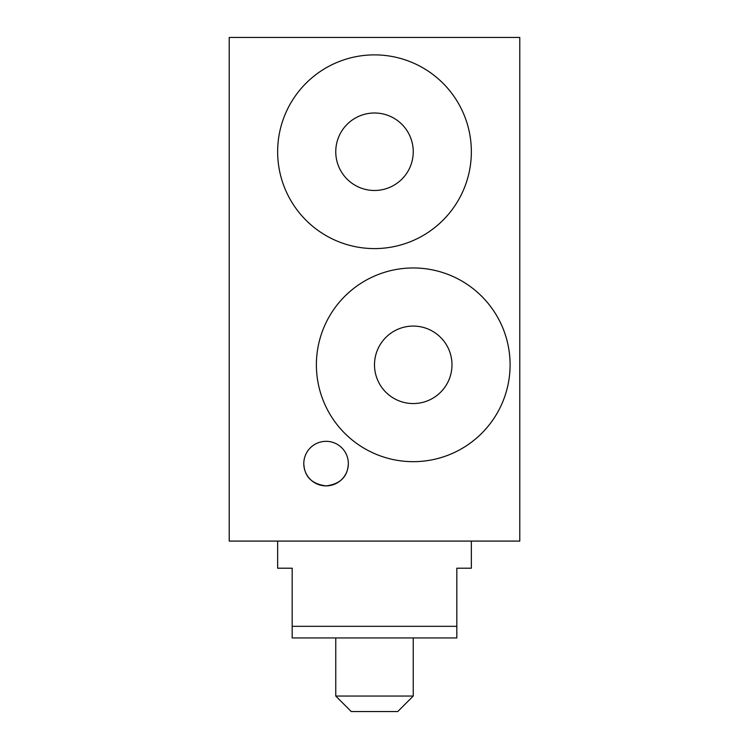 <?xml version="1.0" encoding="UTF-8"?>
<svg xmlns="http://www.w3.org/2000/svg" width="749" height="749" viewBox="0 0 749 749"><rect width="100%" height="100%" fill="white"/><g stroke="black" fill="none" stroke-linecap="round" stroke-linejoin="round"><path stroke-width="1.12" d="M277.645 541.087L277.645 568.21L292.176 568.21L292.176 626.323L456.824 626.323L456.824 568.21L471.355 568.21L471.355 541.087M303.794 463.603C304.431 476.664 311.846 484.097 326.049 485.886C340.299 484.097 347.723 476.673 348.351 463.603A22.273 22.273 0 0 0 326.077 441.33A22.273 22.273 0 0 0 303.794 463.603A22.273 22.273 0 0 0 326.077 485.886A22.273 22.273 0 0 0 348.351 463.603C347.714 476.664 340.299 484.097 326.096 485.886C311.856 484.097 304.422 476.673 303.794 463.603M471.355 151.738A96.855 96.855 0 0 1 374.5 248.593A96.855 96.855 0 0 1 277.645 151.738A96.855 96.855 0 0 1 374.5 54.883A96.855 96.855 0 0 1 471.355 151.738M510.097 364.819A96.855 96.855 0 0 1 413.242 461.665A96.855 96.855 0 0 1 316.387 364.819A96.855 96.855 0 0 1 413.242 267.964A96.855 96.855 0 0 1 510.097 364.819M335.758 637.942L335.758 696.055L413.242 696.055L413.242 637.942M335.758 696.055L351.253 711.55L397.747 711.55L413.242 696.055M335.758 151.738A38.742 38.742 0 0 1 374.5 112.996A38.742 38.742 0 0 1 413.242 151.738A38.742 38.742 0 0 1 374.5 190.48A38.742 38.742 0 0 1 335.758 151.738M374.5 364.819A38.742 38.742 0 0 1 413.242 326.077A38.742 38.742 0 0 1 451.984 364.819A38.742 38.742 0 0 1 413.242 403.552A38.742 38.742 0 0 1 374.5 364.819M519.778 37.45L519.778 541.087L229.222 541.087L229.222 37.45L519.778 37.45M456.824 626.323L456.824 637.942L292.176 637.942L292.176 626.323"/></g></svg>
